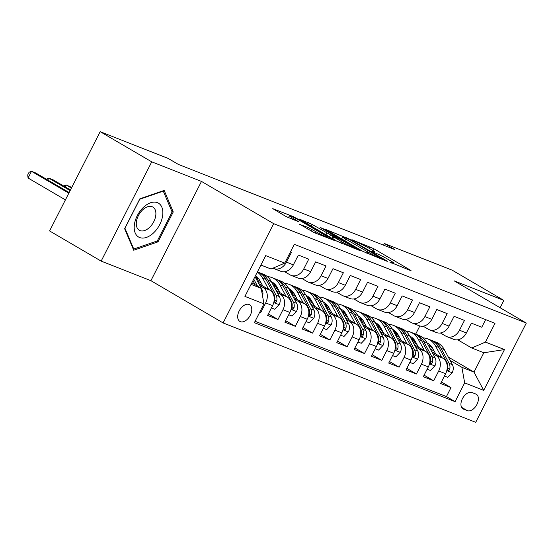 <?xml version="1.0" encoding="UTF-8"?>
<svg xmlns="http://www.w3.org/2000/svg" width="554" height="554" viewBox="0 0 554 554"><rect width="100%" height="100%" fill="white"/><g stroke="black" fill="none" stroke-linecap="round" stroke-linejoin="round"><path stroke-width="0.83" d="M389.774 262.077L410.424 270.477L411.04 270.636L410.099 269.957L373.652 248.635L351.887 239.681L357.053 242.264A9.487 0.713 27 0 1 368.971 248.192L372.004 249.965A9.487 0.713 27 0 1 375.023 252.132A9.487 0.713 27 0 1 373.05 251.62L370.945 251.066L375.882 253.275A9.487 0.713 27 0 1 387.8 259.21L390.84 260.982A9.487 0.713 27 0 1 393.852 263.15A9.487 0.713 27 0 1 391.879 262.638L389.774 262.077M240.36 321.666A9.66 5.907 120.3 0 0 250.062 315.662A9.66 5.907 120.3 0 0 249.619 304.742A9.66 5.907 120.3 0 0 249.113 304.492A9.66 5.907 120.3 0 0 239.411 310.496A9.66 5.907 120.3 0 0 239.854 321.424A9.66 5.907 120.3 0 0 240.36 321.666M299.596 224.135L313.876 232.486L334.533 240.533L293.419 216.676L272.762 208.629L286.058 216.538L298.973 221.925L291.903 217.667A7.929 0.596 27 0 1 289.382 215.852A7.929 0.596 27 0 1 293.578 217.39A7.929 0.596 27 0 1 300.988 221.24L324.983 235.277A7.929 0.596 27 0 1 327.504 237.091A7.929 0.596 27 0 1 323.307 235.547A7.929 0.596 27 0 1 315.898 231.704L308.176 227.507L299.479 224.377M201.483 181.414L151.734 161.844L100.163 131.672L49.583 230.942L101.153 261.114L150.903 280.684L223.103 322.927L273.683 223.657L201.483 181.414L150.903 280.684M500.103 307.733L503.842 300.393L454.1 280.816L526.3 323.058L273.683 223.657M503.842 300.393L452.272 270.22L384.358 243.497L383.52 245.145M100.163 131.672L168.077 158.396L178.388 164.427L394.67 249.535L384.358 243.497M362.974 251.419L386.734 261.156L387.35 261.315L386.408 260.636L349.962 239.314L325.579 229.418L362.974 251.419M360.329 250.761L336.562 241.025L299.174 219.024L312.089 224.412L330.593 234.91L336.894 237.313L320.565 227.632L322.94 228.567L360.329 250.761M259.674 312.304L260.685 312.705L259.75 312.158M259.798 285.545L262.894 287.353A12.077 9.515 111.5 0 1 265.671 302.913L272.596 305.635L267.603 315.427L277.99 319.513L268.385 313.896M277.104 292.353L280.192 294.16A12.077 9.515 111.5 0 1 282.976 309.721L289.894 312.442L284.908 322.234L295.289 326.32L285.691 320.704M294.403 299.16L297.498 300.967A12.077 9.515 111.5 0 1 300.282 316.528L307.2 319.249L302.214 329.041L312.594 333.127L302.99 327.511M311.708 305.967L314.797 307.775A12.077 9.515 111.5 0 1 317.581 323.335L324.506 326.057L319.513 335.849L329.893 339.934L320.295 334.318M329.007 312.775L332.102 314.582A12.077 9.515 111.5 0 1 334.886 330.142L341.804 332.871L336.818 342.663L347.199 346.749L337.594 341.126M346.312 319.582L349.401 321.396A12.077 9.515 111.5 0 1 352.185 336.95L359.11 339.678L354.117 349.47L364.497 353.556L354.899 347.94M363.611 326.396L366.706 328.203A12.077 9.515 111.5 0 1 369.49 343.764L376.408 346.485L371.422 356.277L381.803 360.363L372.198 354.747M380.917 333.203L384.005 335.011A12.077 9.515 111.5 0 1 386.789 350.571L393.714 353.293L388.721 363.085L399.102 367.17L389.504 361.554M398.222 340.011L401.311 341.818A12.077 9.515 111.5 0 1 404.095 357.378L411.013 360.1L406.027 369.892L416.407 373.978L406.809 368.362M415.521 346.818L418.616 348.625A12.077 9.515 111.5 0 1 421.4 364.186L428.318 366.907L423.325 376.699L433.713 380.785L438.699 370.993A12.077 9.515 -68.5 0 0 435.915 355.433L432.826 353.625M424.108 375.169L433.713 380.785M485.643 319.623L481.772 327.227L471.392 323.141L466.399 332.933A12.077 9.515 -68.5 0 1 453.726 339.346L446.801 336.624A12.077 9.515 -68.5 0 0 459.481 330.212L464.467 320.42L454.086 316.334L449.1 326.126A12.077 9.515 -68.5 0 1 436.42 332.538L429.502 329.817A12.077 9.515 111.5 0 1 428.457 329.311L423.104 326.181M429.502 329.817A12.077 9.515 111.5 0 0 442.175 323.404L447.168 313.612L436.787 309.527L431.795 319.319A12.077 9.515 -68.5 0 1 419.122 325.731L412.197 323.01A12.077 9.515 111.5 0 1 411.151 322.504L405.798 319.367M412.197 323.01A12.077 9.515 111.5 0 0 424.876 316.597L429.862 306.805L419.482 302.719L414.489 312.511A12.077 9.515 -68.5 0 1 401.816 318.924L394.898 316.202A12.077 9.515 111.5 0 1 393.852 315.69L388.499 312.56M394.898 316.202A12.077 9.515 111.5 0 0 407.571 309.79L412.564 299.998L402.176 295.912L397.19 305.704A12.077 9.515 -68.5 0 1 384.518 312.117L377.593 309.395A12.077 9.515 111.5 0 1 376.547 308.883L371.194 305.753M377.593 309.395A12.077 9.515 111.5 0 0 390.265 302.983L395.258 293.191L384.878 289.105L379.885 298.897A12.077 9.515 -68.5 0 1 367.212 305.309L360.294 302.581A12.077 9.515 111.5 0 1 359.248 302.075L353.895 298.945M360.294 302.581A12.077 9.515 111.5 0 0 372.967 296.168L377.953 286.376L367.572 282.291L362.586 292.09A12.077 9.515 -68.5 0 1 349.906 298.502L342.988 295.774A12.077 9.515 111.5 0 1 341.943 295.268L336.59 292.138M342.988 295.774A12.077 9.515 111.5 0 0 355.661 289.361L360.654 279.569L350.273 275.483L345.281 285.275A12.077 9.515 -68.5 0 1 332.608 291.688L325.69 288.966A12.077 9.515 111.5 0 1 324.644 288.461L319.291 285.331M325.69 288.966A12.077 9.515 111.5 0 0 338.362 282.554L343.348 272.762L332.968 268.676L327.982 278.468A12.077 9.515 -68.5 0 1 315.302 284.881L308.384 282.159A12.077 9.515 111.5 0 1 307.338 281.654L301.985 278.517M308.384 282.159A12.077 9.515 111.5 0 0 321.057 275.747L326.05 265.955L315.669 261.869L310.676 271.661A12.077 9.515 -68.5 0 1 298.004 278.073L291.079 275.352A12.077 9.515 111.5 0 1 290.033 274.846L284.68 271.709M291.079 275.352A12.077 9.515 111.5 0 0 303.758 268.939L308.744 259.147L298.364 255.062L293.371 264.854A12.077 9.515 -68.5 0 1 280.698 271.266L273.78 268.545A12.077 9.515 111.5 0 1 272.983 268.171M272.596 305.635A12.077 9.515 -68.5 0 0 269.812 290.074L258.76 283.606M289.894 312.442A12.077 9.515 -68.5 0 0 287.117 296.882L276.058 290.414M260.138 281.1L256.156 278.773M261.176 283.039L257.195 280.705M307.2 319.249A12.077 9.515 -68.5 0 0 304.416 303.689L293.364 297.228M277.436 287.907L273.454 285.58M278.482 289.846L274.5 287.512M257.998 277.859L256.557 277.021M324.506 326.057A12.077 9.515 -68.5 0 0 321.722 310.503L310.662 304.035M294.742 294.714L290.76 292.387M295.781 296.653L291.799 294.319M275.303 284.673L273.863 283.828M341.804 332.871A12.077 9.515 -68.5 0 0 339.02 317.31L327.968 310.842M312.041 301.528L308.059 299.195M313.086 303.46L309.104 301.134M292.602 291.48L291.169 290.635M359.11 339.678A12.077 9.515 -68.5 0 0 356.326 324.118L345.267 317.65M329.346 308.336L325.364 306.002M330.385 310.268L326.403 307.941M309.908 298.287L308.467 297.443M376.408 346.485A12.077 9.515 -68.5 0 0 373.625 330.925L362.572 324.457M346.645 315.143L342.663 312.809M347.69 317.075L343.709 314.748M327.206 305.095L325.773 304.257M393.714 353.293A12.077 9.515 -68.5 0 0 390.93 337.732L379.878 331.264M363.95 321.95L359.968 319.623M364.989 323.882L361.007 321.555M344.512 311.902L343.071 311.064M411.013 360.1A12.077 9.515 -68.5 0 0 408.229 344.54L397.176 338.072M381.256 328.757L377.274 326.431M382.295 330.696L378.313 328.363M361.81 318.709L360.377 317.871M428.318 366.907A12.077 9.515 -68.5 0 0 425.534 351.347L414.482 344.886M398.555 335.565L394.573 333.238M399.6 337.504L395.618 335.17M379.116 325.517L377.676 324.679M475.81 394.019L472.001 392.523A9.363 5.72 120.3 0 0 462.611 398.34A9.363 5.72 120.3 0 0 463.04 408.921A9.363 5.72 120.3 0 0 463.532 409.157L467.334 410.652A9.363 5.72 120.3 0 0 476.731 404.842A9.363 5.72 120.3 0 0 476.301 394.254A9.363 5.72 120.3 0 0 475.81 394.019M223.103 322.927L475.72 422.328L526.3 323.058M251.066 284.354L261.176 288.336L263.96 303.897L254.39 322.677L455.097 401.65L464.668 382.869L461.884 367.309L450.125 360.432M263.96 303.897L244.923 296.404L265.705 255.623L284.735 263.115L294.306 244.335L495.013 323.307L485.442 342.088L504.479 349.581L483.697 390.362L464.668 382.869M416.899 344.311L412.917 341.977M396.422 332.331L394.981 331.486M255.089 321.292L446.434 396.581L451.011 387.592L440.631 383.513L445.624 373.715A12.077 9.515 -68.5 0 0 442.84 358.161L431.781 351.693M415.86 342.372L411.878 340.045M440.409 332.989L445.762 336.119A12.077 9.515 -68.5 0 0 446.801 336.624M273.78 268.545A12.077 9.515 111.5 0 0 286.453 262.132L291.446 252.34L290.428 251.938M421.4 364.186L416.407 373.978M404.095 357.378L399.102 367.17M386.789 350.571L381.803 360.363M369.49 343.764L364.497 353.556M352.185 336.95L347.199 346.749M334.886 330.142L329.893 339.934M317.581 323.335L312.594 333.127M300.282 316.528L295.289 326.32M282.976 309.721L277.99 319.513M265.671 302.913L260.685 312.705M261.176 288.336L251.821 282.865M434.204 351.118L430.223 348.791M413.72 339.138L412.287 338.293M461.884 367.309L473.995 372.08L483.836 352.76L471.724 347.995L485.442 342.088M428.394 345.405L432.321 347.697M448.304 357.046L473.995 372.08L483.697 390.362M457.708 339.796L471.724 347.995M151.734 161.844L101.153 261.114M415.666 334.145L419.828 325.974M284.735 263.115L271.017 269.015L260.906 265.041M413.679 340.17L411.477 339.304M411.761 338.335L414.267 339.803M441.413 381.976L451.011 387.592M446.434 396.581L455.097 401.65M396.373 333.363L394.178 332.497M394.462 331.527L396.962 332.996M377.156 324.72L379.663 326.188M379.075 326.555L376.872 325.69M359.851 317.913L362.358 319.381M361.769 319.748L359.567 318.882M342.552 311.106L345.052 312.567M344.47 312.941L342.268 312.075M325.246 304.298L327.753 305.76M327.165 306.127L324.963 305.261M307.948 297.491L310.448 298.952M309.866 299.319L307.664 298.454M290.642 290.677L293.149 292.145M292.56 292.512L290.358 291.646M273.344 283.87L275.844 285.338M275.255 285.705L273.06 284.839M256.038 277.062L258.545 278.53M257.956 278.897L255.754 278.032M483.836 352.76L504.479 349.581M124.622 228.705L133.708 250.228L158.022 241.849L173.25 211.953L164.171 190.431L139.857 198.81L124.622 228.705M171.692 211.039L173.25 211.953M156.782 241.122L158.022 241.849M393.942 263.988L393.548 263.759M375.113 252.97L374.712 252.742M341.742 238.912L341.312 238.746M382.031 258.76L349.809 239.681L344.74 237.417A9.487 0.713 27 0 0 342.767 236.904A9.487 0.713 27 0 0 345.786 239.072L367.655 251.862A9.487 0.713 27 0 0 379.566 257.79L382.031 258.76L381.803 259.21M342.206 242.036A7.929 0.596 27 0 0 349.616 245.879A7.929 0.596 27 0 0 353.812 247.423A7.929 0.596 27 0 0 351.291 245.609L339.117 238.809L332.809 236.413L342.206 242.036L341.527 243.365M444.453 376.014L447.777 377.316L452.244 372.634A8.005 6.302 -68.5 0 0 452.396 364.657L444.28 349.567A23.102 18.199 -68.5 0 0 436.303 342.261L433.013 340.973A23.102 18.199 -68.5 0 0 431.961 340.599M430.202 345.08A19.175 15.11 -68.5 0 0 428.311 345.246M441.739 357.517L435.624 346.167A23.102 18.199 -68.5 0 0 427.653 338.861A23.102 18.199 -68.5 0 0 423.048 337.871M414.295 339.844A23.102 18.199 -68.5 0 0 412.882 340.634M435.763 354.02L432.833 348.577A19.175 15.11 -68.5 0 0 427.037 342.871M427.653 338.861L430.943 340.156A23.102 18.199 111.5 0 1 438.913 347.455L447.036 362.545A8.005 6.302 111.5 0 1 447.646 368.362L447.66 370.044L448.221 370.557L449.031 370.321L449.723 369.179A8.005 6.302 -68.5 0 0 449.114 363.362L440.991 348.272A23.102 18.199 -68.5 0 0 433.013 340.973M427.529 343.792A19.175 15.11 111.5 0 1 428.768 343.896M427.813 343.279A19.175 15.11 -68.5 0 0 427.189 343.155M153.825 232.638A19.625 11.994 120.3 0 0 161.844 207.196A19.625 11.994 120.3 0 0 143.23 207.535A19.625 11.994 120.3 0 0 135.204 232.978A19.625 11.994 120.3 0 0 153.825 232.638M149.712 227.251A13.434 8.213 120.3 0 0 152.869 207.058A13.434 8.213 120.3 0 0 142.454 210.063A13.434 8.213 120.3 0 0 139.296 230.256A13.434 8.213 120.3 0 0 149.712 227.251M124.969 228.206L139.726 199.239L163.285 191.123L172.086 211.967L157.322 240.935L133.763 249.051L124.899 228.165M162.876 190.881L163.285 191.123M133.029 248.621L133.763 249.051M427.148 369.199L430.472 370.508L434.938 365.827A8.005 6.302 -68.5 0 0 435.098 357.842L426.975 342.76A23.102 18.199 -68.5 0 0 419.004 335.454L415.715 334.159A23.102 18.199 -68.5 0 0 414.662 333.792M412.896 338.272A19.175 15.11 -68.5 0 0 411.013 338.432M424.433 350.703L418.325 339.353A23.102 18.199 -68.5 0 0 410.348 332.054A23.102 18.199 -68.5 0 0 405.743 331.063M396.996 333.037A23.102 18.199 -68.5 0 0 395.577 333.827M418.464 347.213L415.535 341.77A19.175 15.11 -68.5 0 0 409.731 336.063M410.348 332.054L413.637 333.342A23.102 18.199 111.5 0 1 421.608 340.648L429.731 355.737A8.005 6.302 111.5 0 1 430.347 361.554L430.707 363.666L431.725 363.514L432.425 362.371A8.005 6.302 -68.5 0 0 431.808 356.554L423.685 341.465A23.102 18.199 -68.5 0 0 415.715 334.159M410.23 336.984A19.175 15.11 111.5 0 1 411.463 337.088M410.507 336.472A19.175 15.11 -68.5 0 0 409.884 336.347M409.849 362.392L413.173 363.701L417.633 359.02A8.005 6.302 -68.5 0 0 417.792 351.035L409.669 335.953A23.102 18.199 -68.5 0 0 401.698 328.647L398.409 327.352A23.102 18.199 -68.5 0 0 397.356 326.985M395.598 331.465A19.175 15.11 -68.5 0 0 393.707 331.624M407.135 343.896L401.02 332.545A23.102 18.199 -68.5 0 0 393.049 325.24A23.102 18.199 -68.5 0 0 388.444 324.256M379.691 326.23A23.102 18.199 -68.5 0 0 378.278 327.019M401.158 340.405L398.229 334.962A19.175 15.11 -68.5 0 0 392.426 329.256M393.049 325.24L396.339 326.535A23.102 18.199 111.5 0 1 404.309 333.84L412.432 348.923A8.005 6.302 111.5 0 1 413.042 354.747L413.409 356.859L414.427 356.707L415.119 355.564A8.005 6.302 -68.5 0 0 414.503 349.74L406.387 334.658A23.102 18.199 -68.5 0 0 398.409 327.352M392.924 330.177A19.175 15.11 111.5 0 1 394.164 330.281M393.208 329.665A19.175 15.11 -68.5 0 0 392.585 329.54M392.544 355.585L395.868 356.894L400.334 352.206A8.005 6.302 -68.5 0 0 400.494 344.228L392.37 329.145A23.102 18.199 -68.5 0 0 384.4 321.839L381.11 320.544A23.102 18.199 -68.5 0 0 380.058 320.177M378.292 324.658A19.175 15.11 -68.5 0 0 376.401 324.817M389.829 337.088L383.721 325.738A23.102 18.199 -68.5 0 0 375.744 318.432A23.102 18.199 -68.5 0 0 371.138 317.442M362.392 319.423A23.102 18.199 -68.5 0 0 360.973 320.205M383.86 333.598L380.923 328.148A19.175 15.11 -68.5 0 0 375.127 322.449M375.744 318.432L379.033 319.727A23.102 18.199 111.5 0 1 387.004 327.033L395.127 342.116A8.005 6.302 111.5 0 1 395.743 347.94L396.103 350.052L397.121 349.899L397.814 348.757A8.005 6.302 -68.5 0 0 397.204 342.933L389.081 327.85A23.102 18.199 -68.5 0 0 381.11 320.544M375.626 323.37A19.175 15.11 111.5 0 1 376.859 323.474M375.903 322.857A19.175 15.11 -68.5 0 0 375.28 322.733M375.245 348.778L378.569 350.086L383.029 345.398A8.005 6.302 -68.5 0 0 383.188 337.421L375.065 322.338A23.102 18.199 -68.5 0 0 367.094 315.032L363.805 313.737A23.102 18.199 -68.5 0 0 362.752 313.37M360.993 317.844A19.175 15.11 -68.5 0 0 359.103 318.01M372.523 330.281L366.416 318.931A23.102 18.199 -68.5 0 0 358.445 311.625A23.102 18.199 -68.5 0 0 353.84 310.635M345.087 312.608A23.102 18.199 -68.5 0 0 343.667 313.398M366.554 326.791L363.625 321.341A19.175 15.11 -68.5 0 0 357.822 315.635M358.445 311.625L361.727 312.92A23.102 18.199 111.5 0 1 369.705 320.226L377.821 335.308A8.005 6.302 111.5 0 1 378.437 341.126L378.451 342.808L379.005 343.321L379.822 343.085L380.515 341.943A8.005 6.302 -68.5 0 0 379.899 336.126L371.782 321.043A23.102 18.199 -68.5 0 0 363.805 313.737M358.32 316.563A19.175 15.11 111.5 0 1 359.56 316.659M358.604 316.05A19.175 15.11 -68.5 0 0 357.974 315.918M357.939 341.97L361.263 343.279L365.73 338.591A8.005 6.302 -68.5 0 0 365.882 330.613L357.766 315.524A23.102 18.199 -68.5 0 0 349.789 308.225L346.506 306.93A23.102 18.199 -68.5 0 0 345.447 306.563M343.688 311.036A19.175 15.11 -68.5 0 0 341.797 311.203M355.225 323.474L349.11 312.124A23.102 18.199 -68.5 0 0 341.139 304.818A23.102 18.199 -68.5 0 0 336.534 303.827M327.781 305.801A23.102 18.199 -68.5 0 0 326.368 306.591M349.255 319.977L346.319 314.534A19.175 15.11 -68.5 0 0 340.523 308.827M341.139 304.818L344.429 306.113A23.102 18.199 111.5 0 1 352.399 313.419L360.522 328.501A8.005 6.302 111.5 0 1 361.132 334.318L361.146 336.001L361.707 336.513L362.517 336.278L363.209 335.135A8.005 6.302 -68.5 0 0 362.6 329.318L354.477 314.236A23.102 18.199 -68.5 0 0 346.506 306.93M341.015 309.748A19.175 15.11 111.5 0 1 342.254 309.852M341.299 309.243A19.175 15.11 -68.5 0 0 340.675 309.111M340.634 335.163L343.965 336.472L348.424 331.784A8.005 6.302 -68.5 0 0 348.584 323.806L340.461 308.716A23.102 18.199 -68.5 0 0 332.49 301.411L329.201 300.123A23.102 18.199 -68.5 0 0 328.148 299.756M326.382 304.229A19.175 15.11 -68.5 0 0 324.499 304.395M337.919 316.666L331.811 305.316A23.102 18.199 -68.5 0 0 323.841 298.01A23.102 18.199 -68.5 0 0 319.229 297.02M310.482 298.994A23.102 18.199 -68.5 0 0 309.063 299.783M331.95 313.169L329.021 307.726A19.175 15.11 -68.5 0 0 323.217 302.02M323.841 298.01L327.123 299.305A23.102 18.199 111.5 0 1 335.101 306.611L343.217 321.694A8.005 6.302 111.5 0 1 343.833 327.511L343.847 329.194L344.401 329.706L345.211 329.471L345.911 328.328A8.005 6.302 -68.5 0 0 345.294 322.511L337.171 307.422A23.102 18.199 -68.5 0 0 329.201 300.123M323.716 302.941A19.175 15.11 111.5 0 1 324.956 303.045M323.993 302.429A19.175 15.11 -68.5 0 0 323.37 302.304M323.335 328.349L326.659 329.658L331.126 324.976A8.005 6.302 -68.5 0 0 331.278 316.999L323.162 301.909A23.102 18.199 -68.5 0 0 315.184 294.603L311.902 293.315A23.102 18.199 -68.5 0 0 310.842 292.941M309.084 297.422A19.175 15.11 -68.5 0 0 307.193 297.588M320.621 309.859L314.506 298.509A23.102 18.199 -68.5 0 0 306.535 291.203A23.102 18.199 -68.5 0 0 301.93 290.213M293.177 292.187A23.102 18.199 -68.5 0 0 291.764 292.976M314.644 306.362L311.715 300.919A19.175 15.11 -68.5 0 0 305.919 295.213M306.535 291.203L309.825 292.498A23.102 18.199 111.5 0 1 317.795 299.797L325.918 314.887A8.005 6.302 111.5 0 1 326.528 320.704L326.541 322.386L327.102 322.899L327.913 322.663L328.605 321.521A8.005 6.302 -68.5 0 0 327.996 315.704L319.873 300.614A23.102 18.199 -68.5 0 0 311.902 293.315M306.41 296.134A19.175 15.11 111.5 0 1 307.65 296.238M306.694 295.621A19.175 15.11 -68.5 0 0 306.071 295.497M306.03 321.542L309.354 322.85L313.82 318.169A8.005 6.302 -68.5 0 0 313.979 310.185L305.856 295.102A23.102 18.199 -68.5 0 0 297.886 287.796L294.596 286.501A23.102 18.199 -68.5 0 0 293.544 286.134M291.778 290.615A19.175 15.11 -68.5 0 0 289.894 290.774M303.315 303.045L297.207 291.695A23.102 18.199 -68.5 0 0 289.23 284.396A23.102 18.199 -68.5 0 0 284.624 283.406M275.878 285.379A23.102 18.199 -68.5 0 0 274.459 286.169M297.346 299.555L294.416 294.112A19.175 15.11 -68.5 0 0 288.613 288.405M289.23 284.396L292.519 285.684A23.102 18.199 111.5 0 1 300.49 292.99L308.613 308.079A8.005 6.302 111.5 0 1 309.229 313.896L309.589 316.009L310.607 315.856L311.306 314.714A8.005 6.302 -68.5 0 0 310.69 308.897L302.567 293.807A23.102 18.199 -68.5 0 0 294.596 286.501M289.112 289.327A19.175 15.11 111.5 0 1 290.344 289.43M289.389 288.814A19.175 15.11 -68.5 0 0 288.766 288.689M288.731 314.734L292.055 316.043L296.515 311.355A8.005 6.302 -68.5 0 0 296.674 303.377L288.551 288.295A23.102 18.199 -68.5 0 0 280.58 280.989L277.291 279.694A23.102 18.199 -68.5 0 0 276.238 279.327M274.479 283.807A19.175 15.11 -68.5 0 0 272.589 283.967M286.016 296.238L279.902 284.888A23.102 18.199 -68.5 0 0 271.931 277.582A23.102 18.199 -68.5 0 0 267.326 276.598M258.573 278.572A23.102 18.199 -68.5 0 0 257.16 279.361M280.04 292.747L277.111 287.304A19.175 15.11 -68.5 0 0 271.315 281.598M271.931 277.582L275.22 278.877A23.102 18.199 111.5 0 1 283.191 286.183L291.314 301.265A8.005 6.302 111.5 0 1 291.923 307.089L292.29 309.201L293.308 309.049L294.001 307.906A8.005 6.302 -68.5 0 0 293.385 302.082L285.268 287A23.102 18.199 -68.5 0 0 277.291 279.694M271.806 282.519A19.175 15.11 111.5 0 1 273.046 282.623M272.09 282.007A19.175 15.11 -68.5 0 0 271.467 281.882M71.757 187.425L66.078 184.932L71.431 188.062M63.627 185.978L66.078 184.932L65.109 186.843M271.425 307.927L274.749 309.236L279.216 304.548A8.005 6.302 -68.5 0 0 279.375 296.57L271.252 281.487A23.102 18.199 -68.5 0 0 263.282 274.182L259.992 272.887A23.102 18.199 -68.5 0 0 258.94 272.52M257.174 277A19.175 15.11 -68.5 0 0 255.283 277.159M268.711 289.43L262.603 278.08A23.102 18.199 -68.5 0 0 257.278 272.152M262.741 285.94L259.805 280.49A19.175 15.11 -68.5 0 0 255.505 275.643M257.423 271.876L257.915 272.069A23.102 18.199 111.5 0 1 265.885 279.375L274.008 294.458A8.005 6.302 111.5 0 1 274.625 300.282L274.985 302.394L276.003 302.242L276.695 301.099A8.005 6.302 -68.5 0 0 276.086 295.275L267.963 280.192A23.102 18.199 -68.5 0 0 259.992 272.887M70.455 189.974L53.108 179.821L48.78 178.125L70.129 190.611M46.321 179.171L48.78 178.125L47.803 180.036M262.554 296.071A8.005 6.302 -68.5 0 0 262.07 289.763L254.999 276.633M69.153 192.529L35.802 173.014L31.474 171.318L28.06 178.021L65.414 199.876M257.582 286.231L253.739 279.105M252.943 280.663L255.193 284.839M28.06 178.021L27.7 174.953L29.064 172.266L31.474 171.318L68.828 193.166M262.894 287.353L269.812 290.074M280.192 294.16L287.117 296.882M297.498 300.967L304.416 303.689M314.797 307.775L321.722 310.503M332.102 314.582L339.02 317.31M349.401 321.396L356.326 324.118M366.706 328.203L373.625 330.925M384.005 335.011L390.93 337.732M401.311 341.818L408.229 344.54M418.616 348.625L425.534 351.347M435.915 355.433L442.84 358.161M459.481 330.212L466.399 332.933M286.453 262.132L293.371 264.854M303.758 268.939L310.676 271.661M321.057 275.747L327.982 278.468M338.362 282.554L345.281 285.275M355.661 289.361L362.586 292.09M372.967 296.168L379.885 298.897M390.265 302.983L397.19 305.704M407.571 309.79L414.489 312.511M424.876 316.597L431.795 319.319M442.175 323.404L449.1 326.126M438.699 370.993L445.624 373.715M461.544 407.266L467.334 410.652M462.59 408.61L463.532 409.157M391.664 263.06L391.879 262.638M372.835 252.049L373.05 251.62M369.158 248.303L369.927 246.786M372.752 250.408L373.652 248.635M346.008 237.915L346.236 237.465M349.782 239.667L349.962 239.314M344.886 240.838L345.786 239.072M366.9 253.351L367.655 251.862M379.338 258.247L379.566 257.79M307.588 224.072L308.363 222.563M311.189 226.177L312.089 224.412M325.967 234.827L326.867 233.061M329.561 236.932L330.593 234.91M336.049 237.604L336.278 237.154M322.767 228.92L322.94 228.567M332.85 238.857L333.75 237.084M307.401 229.024L308.176 227.507M311.009 231.108L311.902 229.363M315.226 233.019L315.898 231.704M291.238 218.962L291.903 217.667M293.156 217.196L293.419 216.676M296.896 219.01L297.138 218.532M446.787 370.647L452.133 372.752M440.991 348.272L444.28 349.567M435.624 346.167L438.913 347.455M449.114 363.362L452.396 364.657M446.351 362.274L447.036 362.545M447.722 368.008L449.723 369.179M429.489 363.839L434.828 365.945M423.685 341.465L426.975 342.76M418.325 339.353L421.608 340.648M431.808 356.554L435.098 357.842M429.045 355.467L429.731 355.737M430.423 361.201L432.425 362.371M412.183 357.032L417.522 359.137M406.387 334.658L409.669 335.953M401.02 332.545L404.309 333.84M414.503 349.74L417.792 351.035M411.74 348.653L412.432 348.923M413.118 354.394L415.119 355.564M394.877 350.225L400.223 352.323M389.081 327.85L392.37 329.145M383.721 325.738L387.004 327.033M397.204 342.933L400.494 344.228M394.441 341.846L395.127 342.116M395.819 347.587L397.814 348.757M377.579 343.418L382.918 345.516M371.782 321.043L375.065 322.338M366.416 318.931L369.705 320.226M379.899 336.126L383.188 337.421M377.136 335.038L377.821 335.308M378.514 340.772L380.515 341.943M360.273 336.61L365.619 338.709M354.477 314.236L357.766 315.524M349.11 312.124L352.399 313.419M362.6 329.318L365.882 330.613M359.837 328.231L360.522 328.501M361.208 333.965L363.209 335.135M342.974 329.796L348.314 331.901M337.171 307.422L340.461 308.716M331.811 305.316L335.101 306.611M345.294 322.511L348.584 323.806M342.531 321.424L343.217 321.694M343.909 327.158L345.911 328.328M325.669 322.989L331.015 325.094M319.873 300.614L323.162 301.909M314.506 298.509L317.795 299.797M327.996 315.704L331.278 316.999M325.233 314.617L325.918 314.887M326.604 320.351L328.605 321.521M308.37 316.182L313.709 318.287M302.567 293.807L305.856 295.102M297.207 291.695L300.49 292.99M310.69 308.897L313.979 310.185M307.927 307.809L308.613 308.079M309.305 313.543L311.306 314.714M291.065 309.374L296.404 311.473M285.268 287L288.551 288.295M279.902 284.888L283.191 286.183M293.385 302.082L296.674 303.377M290.621 300.995L291.314 301.265M292 306.736L294.001 307.906M273.766 302.567L279.105 304.665M267.963 280.192L271.252 281.487M262.603 278.08L265.885 279.375M276.086 295.275L279.375 296.57M273.323 294.188L274.008 294.458M274.701 299.922L276.695 301.099M261.377 289.493L262.07 289.763M393.513 263.822L393.852 263.15M374.684 252.804L375.023 252.132M382.212 259.376L382.461 258.87M341.714 238.982L342.767 236.904M336.631 237.832L336.894 237.313M353.487 248.067L353.812 247.423M331.86 238.275L332.809 236.413M327.185 237.721L327.504 237.091M288.405 217.77L289.382 215.852"/></g></svg>

